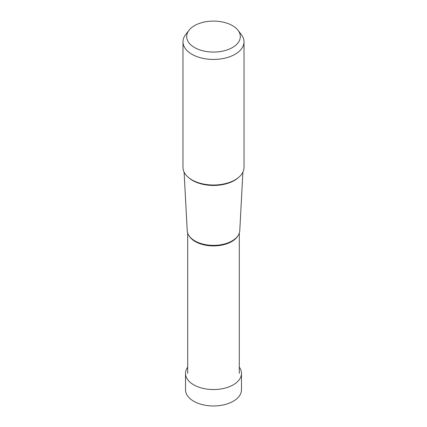 <?xml version="1.0" encoding="UTF-8"?>
<svg xmlns="http://www.w3.org/2000/svg" width="427" height="427" viewBox="0 0 427 427"><rect width="100%" height="100%" fill="white"/><g stroke="black" fill="none" stroke-linecap="round" stroke-linejoin="round"><path stroke-width="0.64" d="M241.479 373.39L241.479 389.808A27.979 16.151 180 0 1 224.207 404.732A27.979 16.151 180 0 1 193.714 401.231A27.979 16.151 180 0 1 185.521 389.808L185.521 373.39A27.979 16.151 0 0 0 193.714 384.812A27.979 16.151 0 0 0 224.207 388.314A27.979 16.151 0 0 0 241.479 373.39A27.979 16.151 0 0 0 239.296 367.135M187.704 367.135A27.979 16.151 0 0 0 185.521 373.39M232.464 25.631A26.821 15.484 0 0 0 189.017 30.258A26.821 15.484 0 0 0 194.536 47.53A26.821 15.484 0 0 0 228.712 49.335A26.821 15.484 0 0 0 237.983 30.258A26.821 15.484 0 0 0 232.464 25.631M244.02 41.814L244.02 167.4A30.52 17.624 180 0 1 225.178 183.679A30.52 17.624 180 0 1 191.915 179.863A30.52 17.624 180 0 1 182.98 167.4L182.98 41.814A30.52 17.624 0 0 0 191.915 54.272A30.52 17.624 0 0 0 225.178 58.093A30.52 17.624 0 0 0 244.02 41.814A30.52 17.624 0 0 0 241.362 34.619L237.983 30.258M189.017 30.258L185.638 34.619A30.52 17.624 0 0 0 182.98 41.814M242.904 172.129L239.771 230.665A26.282 15.175 180 0 1 225.189 243.785A26.282 15.175 180 0 1 201.811 243.785A26.282 15.175 180 0 1 194.915 240.924A26.282 15.175 180 0 1 187.229 230.665L184.096 172.129M188.606 177.6A29.591 17.085 0 0 0 192.577 180.445A29.591 17.085 0 0 0 238.394 177.6M189.044 235.757A25.796 14.892 0 0 0 195.262 241.549A25.796 14.892 0 0 0 237.956 235.757M239.296 373.411L239.296 233.105M187.704 373.411L187.704 233.105"/></g></svg>
